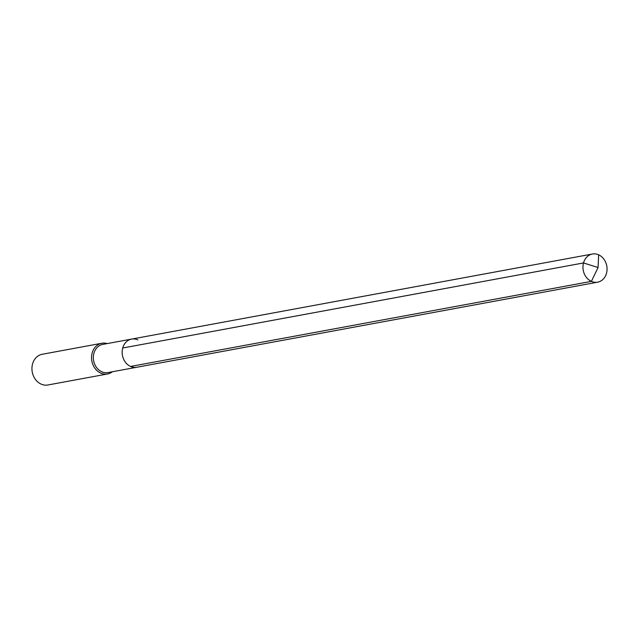 <?xml version="1.0" encoding="UTF-8"?>
<svg xmlns="http://www.w3.org/2000/svg" width="639" height="639" viewBox="0 0 639 639"><rect width="100%" height="100%" fill="white"/><g stroke="black" fill="none" stroke-linecap="round" stroke-linejoin="round"><path stroke-width="0.96" d="M137.832 339.892A14.322 11.965 79.5 0 0 131.602 339.085L102.783 344.405A14.322 11.965 79.5 0 0 93.342 356.945A14.322 11.965 79.5 0 0 101.753 371.77A14.322 11.965 -100.5 0 0 107.983 372.569L136.802 367.249A14.322 11.965 -100.5 0 1 130.572 366.451A14.322 11.965 79.5 0 1 122.161 351.626A14.322 11.965 79.5 0 1 131.602 339.085A14.322 11.965 79.5 0 0 122.161 351.626A14.322 11.965 79.5 0 0 130.572 366.451A14.322 11.965 -100.5 0 0 136.802 367.249L597.609 282.182A14.322 11.965 -100.5 0 1 591.379 281.376L130.572 366.451M107.216 343.59A15.624 13.06 79.5 0 0 101.849 343.255A15.624 13.06 79.5 0 0 91.545 356.929A15.624 13.06 79.5 0 0 100.722 373.104A15.624 13.06 -100.5 0 0 107.52 373.983A15.624 13.06 -100.5 0 0 112.416 371.754M107.52 373.983L47.925 384.982A15.624 13.06 -100.5 0 1 41.12 384.111A15.624 13.06 79.5 0 1 31.95 367.936A15.624 13.06 79.5 0 1 42.246 354.262L101.849 343.255M122.712 348.007L583.519 262.941L598.056 267.533L598.639 254.817A14.322 11.965 79.5 0 0 592.409 254.018A14.322 11.965 79.5 0 0 582.968 266.551A14.322 11.965 79.5 0 0 591.379 281.376L598.056 267.533L598.639 254.817A14.322 11.965 -100.5 0 1 607.05 269.642A14.322 11.965 -100.5 0 1 597.609 282.182M131.602 339.085L592.409 254.018"/></g></svg>
